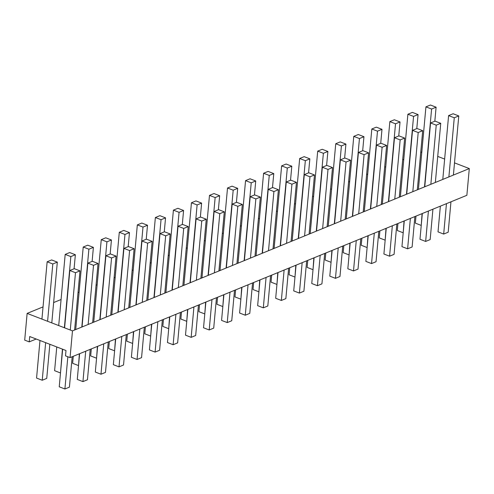 <?xml version="1.0" encoding="UTF-8"?>
<svg xmlns="http://www.w3.org/2000/svg" width="494" height="494" viewBox="0 0 494 494"><rect width="100%" height="100%" fill="white"/><g stroke="black" fill="none" stroke-linecap="round" stroke-linejoin="round"><path stroke-width="0.74" d="M436.103 107.198L431.595 109.044L425.927 106.858L430.435 105.012L436.103 107.198L434.825 121.228M422.08 213.624L421.259 225.227M431.595 109.044L424.513 186.893M415.985 216.113L415.343 223.14L421.012 225.326M425.927 106.858L418.418 189.381M458.778 115.936L454.27 117.776L448.601 115.596L453.109 113.75L458.778 115.936L453.393 175.074M450.96 201.811L448.194 232.217L443.686 234.063L446.453 203.652M454.27 117.776L448.885 176.92M440.358 206.146L438.017 231.877L443.686 234.063M448.601 115.596L442.791 179.415M454.505 162.872L469.3 168.571L72.482 330.875L70.049 357.607L65.511 355.859L65.998 350.512L29.72 336.531L29.232 341.879L36.204 339.032M29.232 341.879L24.7 340.131L27.133 313.4L43.04 306.891M72.482 330.875L27.133 313.4M70.049 357.607L466.867 195.303L469.3 168.571M437.727 156.407L444.643 159.068M53.642 302.556L61.077 299.518M78.015 292.59L79.114 292.139M96.052 285.211L97.151 284.76M114.089 277.832L115.188 277.387M132.126 270.453L133.226 270.008M150.164 263.08L151.263 262.629M168.201 255.701L169.3 255.25M186.238 248.321L187.337 247.877M204.275 240.949L205.374 240.498M222.312 233.569L223.412 233.119M240.35 226.19L241.449 225.746M258.393 218.811L259.486 218.367M276.43 211.438L277.523 210.987M294.467 204.059L295.56 203.608M312.504 196.68L313.597 196.235M330.542 189.307L331.635 188.856M348.579 181.928L349.672 181.477M366.616 174.549L367.709 174.104M384.653 167.17L385.746 166.725M402.69 159.797L403.783 159.346M420.727 152.418L421.82 151.967M418.066 114.577L413.558 116.417L407.89 114.238L412.397 112.391L418.066 114.577L416.788 128.607M404.043 220.997L403.221 232.6M413.558 116.417L406.469 194.266M397.948 223.492L397.306 230.519L402.974 232.705M407.89 114.238L400.381 196.76M440.741 123.315L436.233 125.155L430.564 122.969L435.072 121.129L440.741 123.315L435.356 182.453M432.923 209.184L430.157 239.596L425.649 241.443L428.415 211.031M436.233 125.155L430.848 184.299M422.321 213.525L419.98 239.257L425.649 241.443M430.564 122.969L424.754 186.794M400.029 121.95L395.521 123.796L389.852 121.61L394.36 119.77L400.029 121.95L398.751 135.98M386.005 228.376L385.184 239.979M395.521 123.796L388.432 201.645M379.911 230.871L379.269 237.898L384.937 240.078M389.852 121.61L382.344 204.139M422.703 130.688L418.196 132.534L412.527 130.348L417.035 128.508L422.703 130.688L417.319 189.832M414.886 216.563L412.12 246.975L407.612 248.815L410.378 218.41M418.196 132.534L412.811 191.678M404.283 220.898L401.943 246.63L407.612 248.815M412.527 130.348L406.716 194.167M381.992 129.329L377.484 131.176L371.815 128.99L376.323 127.143L381.992 129.329L380.713 143.359M367.962 235.755L367.147 247.358M377.484 131.176L370.395 209.024M361.874 238.25L361.231 245.271L366.9 247.457M371.815 128.99L364.306 211.518M404.666 138.067L400.159 139.913L394.49 137.727L398.998 135.881L404.666 138.067L399.282 197.211M396.849 223.943L394.082 254.348L389.575 256.195L392.341 225.783M400.159 139.913L394.774 199.051M386.246 228.277L383.906 254.009L389.575 256.195M394.49 137.727L388.679 201.546M363.954 136.708L359.447 138.548L353.778 136.369L358.286 134.522L363.954 136.708L362.676 150.738M349.925 243.134L349.11 254.737M359.447 138.548L352.358 216.403M343.836 245.623L343.194 252.65L348.863 254.836M353.778 136.369L346.269 218.891M386.629 145.446L382.121 147.286L376.453 145.106L380.96 143.26L386.629 145.446L381.245 204.584M378.812 231.316L376.045 261.727L371.537 263.574L374.304 233.162M382.121 147.286L376.737 206.43M368.209 235.657L365.869 261.388L371.537 263.574M376.453 145.106L370.642 208.925M345.917 144.081L341.41 145.928L335.741 143.742L340.249 141.902L345.917 144.081L344.639 158.117M331.888 250.507L331.073 262.11M341.41 145.928L334.321 223.776M325.799 253.002L325.157 260.029L330.826 262.209M335.741 143.742L328.232 226.271M368.592 152.819L364.084 154.665L358.416 152.479L362.923 150.639L368.592 152.819L363.207 211.963M360.774 238.695L358.008 269.107L353.5 270.947L356.267 240.541M364.084 154.665L358.7 213.809M350.172 243.029L347.832 268.767L353.5 270.947M358.416 152.479L352.605 216.298M327.88 151.46L323.372 153.307L317.704 151.121L322.212 149.274L327.88 151.46L326.602 165.49M313.851 257.887L313.035 269.489M323.372 153.307L316.284 231.155M307.762 260.381L307.12 267.402L312.788 269.588M317.704 151.121L310.195 233.65M350.555 160.198L346.047 162.044L340.378 159.858L344.886 158.012L350.555 160.198L345.17 219.342M342.737 246.074L339.971 276.479L335.463 278.326L338.229 247.914M346.047 162.044L340.662 221.182M332.135 250.409L329.794 276.14L335.463 278.326M340.378 159.858L334.568 223.677M309.843 158.84L305.335 160.686L299.667 158.5L304.174 156.654L309.843 158.84L308.565 172.869M295.813 265.266L294.998 276.868M305.335 160.686L298.246 238.534M289.725 267.754L289.083 274.781L294.751 276.967M299.667 158.5L292.158 241.023M332.518 167.577L328.01 169.423L322.341 167.238L326.849 165.391L332.518 167.577L327.133 226.715M324.7 253.453L321.934 283.859L317.426 285.705L320.192 255.293M328.01 169.423L322.625 228.561M314.098 257.788L311.757 283.519L317.426 285.705M322.341 167.238L316.531 231.056M291.806 166.219L287.298 168.059L281.629 165.879L286.137 164.033L291.806 166.219L290.528 180.248M277.776 272.639L276.961 284.241M287.298 168.059L280.209 245.907M271.688 275.133L271.045 282.16L276.714 284.346M281.629 165.879L274.114 248.402M314.48 174.956L309.973 176.796L304.304 174.61L308.812 172.77L314.48 174.956L309.096 234.094M306.663 260.826L303.896 291.238L299.389 293.084L302.155 262.672M309.973 176.796L304.588 235.941M296.06 265.167L293.72 290.898L299.389 293.084M304.304 174.61L298.493 238.435M273.769 173.592L269.261 175.438L263.592 173.252L268.1 171.412L273.769 173.592L272.49 187.621M259.739 280.018L258.924 291.621M269.261 175.438L262.172 253.286M253.65 282.512L253.008 289.54L258.677 291.719M263.592 173.252L256.077 255.781M296.443 182.329L291.935 184.176L286.267 181.99L290.775 180.149L296.443 182.329L291.059 241.473M288.626 268.205L285.859 298.617L281.352 300.457L284.118 270.051M291.935 184.176L286.551 243.32M278.023 272.54L275.683 298.277L281.352 300.457M286.267 181.99L280.456 245.808M255.731 180.971L251.224 182.817L245.555 180.631L250.063 178.785L255.731 180.971L254.453 195M241.702 287.397L240.887 299M251.224 182.817L244.135 260.665M235.607 289.892L234.971 296.913L240.64 299.098M245.555 180.631L238.04 263.16M278.406 189.708L273.898 191.555L268.23 189.369L272.737 187.522L278.406 189.708L273.021 248.853M270.589 275.584L267.822 305.99L263.314 307.836L266.081 277.424M273.898 191.555L268.514 250.693M259.986 279.919L257.646 305.65L263.314 307.836M268.23 189.369L262.419 253.187M237.694 188.35L233.187 190.19L227.518 188.01L232.026 186.164L237.694 188.35L236.416 202.379M223.665 294.776L222.85 306.379M233.187 190.19L226.098 268.044M217.57 297.264L216.934 304.292L222.603 306.478M227.518 188.01L220.003 270.533M260.369 197.087L255.855 198.928L250.192 196.748L254.7 194.902L260.369 197.087L254.984 256.225M252.551 282.957L249.785 313.369L245.277 315.215L248.044 284.803M255.855 198.928L250.477 258.072M241.949 287.298L239.609 313.029L245.277 315.215M250.192 196.748L244.382 260.566M219.657 195.723L215.149 197.569L209.481 195.383L213.988 193.543L219.657 195.723L218.379 209.759M205.628 302.149L204.806 313.752M215.149 197.569L208.06 275.417M199.533 304.644L198.897 311.671L204.565 313.851M209.481 195.383L201.966 277.912M242.332 204.46L237.818 206.307L232.155 204.121L236.663 202.281L242.332 204.46L236.947 263.605M234.514 290.336L231.748 320.748L227.24 322.588L230.006 292.182M237.818 206.307L232.439 265.451M223.912 294.671L221.571 320.408L227.24 322.588M232.155 204.121L226.345 267.939M201.62 203.102L197.112 204.948L191.444 202.762L195.951 200.916L201.62 203.102L200.342 217.132M187.59 309.528L186.769 321.131M197.112 204.948L190.023 282.796M181.496 312.023L180.86 319.044L186.528 321.23M191.444 202.762L183.929 285.291M224.295 211.84L219.781 213.686L214.112 211.5L218.626 209.654L224.295 211.84L218.91 270.984M216.477 297.715L213.711 328.121L209.203 329.967L211.969 299.562M219.781 213.686L214.402 272.824M205.875 302.05L203.534 327.781L209.203 329.967M214.112 211.5L208.307 275.319M183.583 210.481L179.075 212.327L173.406 210.141L177.914 208.295L183.583 210.481L182.305 224.511M169.553 316.907L168.732 328.51M179.075 212.327L171.986 290.176M163.458 319.396L162.822 326.423L168.491 328.609M173.406 210.141L165.891 292.664M206.257 219.219L201.743 221.065L196.075 218.879L200.589 217.033L206.257 219.219L200.873 278.363M198.44 305.094L195.673 335.5L191.166 337.346L193.932 306.935M201.743 221.065L196.365 280.203M187.837 309.429L185.497 335.16L191.166 337.346M196.075 218.879L190.27 282.698M165.546 217.86L161.038 219.7L155.369 217.521L159.877 215.674L165.546 217.86L164.267 231.89M151.516 324.286L150.695 335.883M161.038 219.7L153.949 297.549M145.421 326.775L144.785 333.802L150.454 335.988M155.369 217.521L147.854 300.043M188.22 226.598L183.706 228.438L178.038 226.258L182.552 224.412L188.22 226.598L182.836 285.736M180.403 312.467L177.636 342.879L173.128 344.726L175.895 314.314M183.706 228.438L178.328 287.582M169.8 316.808L167.46 342.54L173.128 344.726M178.038 226.258L172.233 290.077M147.508 225.233L143.001 227.079L137.332 224.894L141.84 223.053L147.508 225.233L146.23 239.263M133.479 331.659L132.658 343.262M143.001 227.079L135.912 304.928M127.384 334.154L126.748 341.181L132.417 343.361M137.332 224.894L129.817 307.422M170.183 233.971L165.669 235.817L160 233.631L164.514 231.791L170.183 233.971L164.798 293.115M162.365 319.846L159.599 350.258L155.091 352.099L157.858 321.693M165.669 235.817L160.291 294.961M151.763 324.181L149.423 349.919L155.091 352.099M160 233.631L154.196 297.45M129.471 232.612L124.963 234.459L119.295 232.273L123.803 230.426L129.471 232.612L128.193 246.642M115.442 339.038L114.62 350.641M124.963 234.459L117.875 312.307M109.347 341.533L108.711 348.554L114.38 350.74M119.295 232.273L111.78 314.802M152.146 241.35L147.632 243.196L141.963 241.01L146.477 239.164L152.146 241.35L146.761 300.494M144.328 327.226L141.562 357.631L137.054 359.478L139.821 329.066M147.632 243.196L142.253 302.334M133.726 331.56L131.385 357.292L137.054 359.478M141.963 241.01L136.159 304.829M111.434 239.991L106.926 241.832L101.258 239.652L105.765 237.805L111.434 239.991L110.156 254.021M97.404 346.418L96.583 358.02M106.926 241.832L99.837 319.686M91.31 348.906L90.674 355.933L96.342 358.119M101.258 239.652L93.743 322.174M134.109 248.729L129.595 250.569L123.926 248.389L128.44 246.543L134.109 248.729L128.724 307.867M126.291 334.599L123.525 365.01L119.017 366.857L121.783 336.445M129.595 250.569L124.216 309.713M115.689 338.94L113.348 364.671L119.017 366.857M123.926 248.389L118.122 312.208M93.397 247.371L88.889 249.211L83.22 247.025L87.728 245.185L93.397 247.371L92.119 261.4M79.367 353.79L78.546 365.393M88.889 249.211L81.8 327.059M73.273 356.285L72.637 363.312L78.305 365.492M83.22 247.025L75.706 329.554M116.071 256.102L111.558 257.948L105.889 255.762L110.403 253.922L116.071 256.102L110.687 315.246M108.254 341.978L105.488 372.39L100.98 374.23L103.746 343.824M111.558 257.948L106.179 317.092M97.651 346.313L95.311 372.05L100.98 374.23M105.889 255.762L100.084 319.581M75.36 254.743L70.852 256.59L65.183 254.404L69.691 252.558L75.36 254.743L74.081 268.773M62.429 349.135L60.509 372.772M70.852 256.59L64.374 327.75M56.761 346.949L54.599 370.685L60.268 372.871M65.183 254.404L58.706 325.565M98.034 263.481L93.52 265.327L87.852 263.141L92.366 261.295L98.034 263.481L92.65 322.625M90.217 349.357L87.45 379.763L82.943 381.609L85.709 351.203M93.52 265.327L88.142 324.465M79.614 353.692L77.274 379.423L82.943 381.609M87.852 263.141L82.047 326.96M57.323 262.123L52.809 263.969L47.146 261.783L51.654 259.937L57.323 262.123L51.79 322.903M49.845 344.287L46.739 378.404L42.231 380.25L45.652 342.669M52.809 263.969L47.597 321.285M39.983 340.483L36.562 378.064L42.231 380.25M47.146 261.783L41.928 319.099M79.997 270.86L75.483 272.707L69.815 270.521L74.328 268.674L79.997 270.86L74.613 330.004M72.18 356.736L69.413 387.142L64.905 388.988L67.839 356.754M75.483 272.707L70.272 330.023M62.652 349.221L59.237 386.802L64.905 388.988M69.815 270.521L64.603 327.837"/></g></svg>
